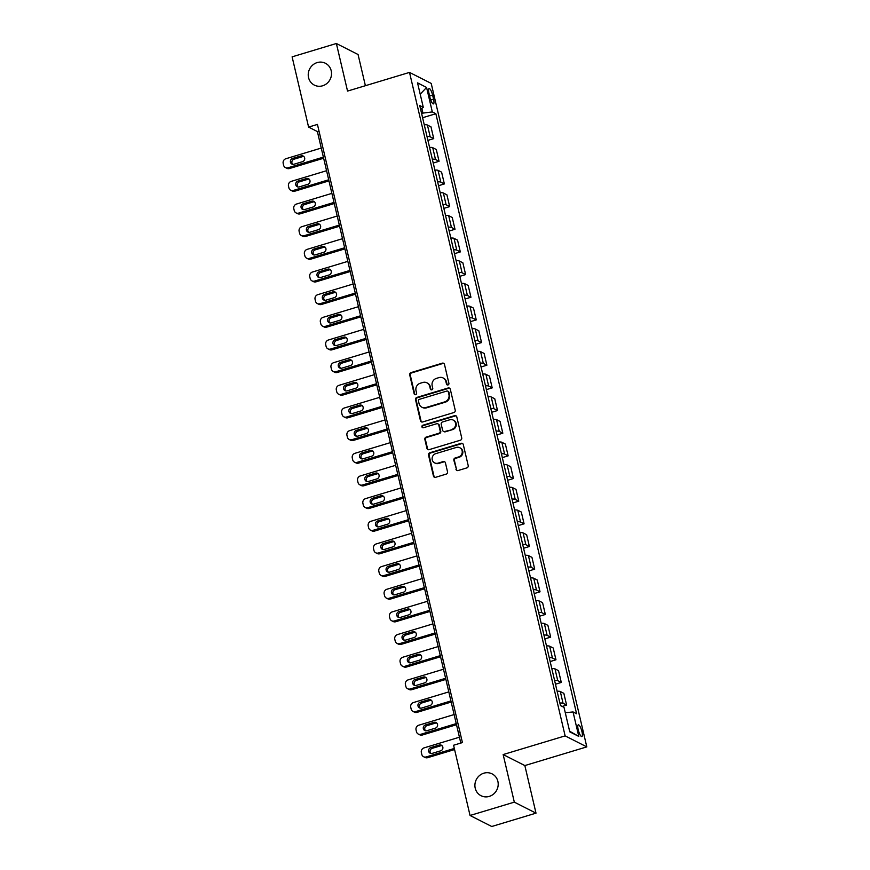 <?xml version="1.0" encoding="UTF-8"?>
<svg xmlns="http://www.w3.org/2000/svg" width="870" height="870" viewBox="0 0 870 870"><rect width="100%" height="100%" fill="white"/><g stroke="black" fill="none" stroke-linecap="round" stroke-linejoin="round"><path stroke-width="1.3" d="M447.985 384.942A1.316 1.24 -63.1 0 0 448.909 383.333L444.483 364.421A1.881 1.762 -63.1 0 0 442.33 363.171L411.042 372.599A1.881 1.762 -63.1 0 0 409.716 374.905L414.153 393.805A1.316 1.24 -63.1 0 0 415.664 394.686A1.316 1.24 -63.1 0 0 416.589 393.077L416.012 390.63A6.014 5.644 -63.1 0 1 420.243 383.257L422.842 382.474A6.014 5.644 -63.1 0 1 429.747 386.487L430.313 388.933A1.316 1.24 -63.1 0 0 431.824 389.814A1.316 1.24 -63.1 0 0 432.749 388.205L432.172 385.758A6.014 5.644 -63.1 0 1 436.403 378.385L439.013 377.602A6.014 5.644 -63.1 0 1 445.908 381.615L446.484 384.062A1.316 1.24 -63.1 0 0 447.985 384.942M483.829 773.191A12.245 11.495 -63.1 0 0 474.998 783.837A12.245 11.495 -63.1 0 0 481.012 795.713A12.245 11.495 -63.1 0 0 489.277 796.398A12.245 11.495 -63.1 0 0 498.108 785.751A12.245 11.495 -63.1 0 0 492.094 773.876A12.245 11.495 -63.1 0 0 483.829 773.191M317.158 62.586A12.245 11.495 -63.1 0 0 308.328 73.232A12.245 11.495 -63.1 0 0 314.342 85.108A12.245 11.495 -63.1 0 0 322.607 85.793A12.245 11.495 -63.1 0 0 331.437 75.146A12.245 11.495 -63.1 0 0 325.423 63.271A12.245 11.495 -63.1 0 0 317.158 62.586M581.954 731.637A6.123 1.566 73.2 0 0 578.311 724.83A6.123 1.566 73.2 0 0 578.202 729.734A6.123 1.566 73.2 0 0 581.845 736.553A6.123 1.566 73.2 0 0 581.954 731.637M455.956 469.278A1.881 1.762 -63.1 0 0 458.109 470.529L466.885 467.886A1.881 1.762 -63.1 0 0 468.201 465.58L463.286 444.581A1.881 1.762 -63.1 0 0 461.122 443.33L429.845 452.759A1.881 1.762 -63.1 0 0 428.518 455.064L433.445 476.064A1.881 1.762 -63.1 0 0 435.598 477.315L446.201 474.117A1.881 1.762 -63.1 0 0 447.528 471.812L445.418 462.829A1.881 1.762 -63.1 0 0 443.265 461.578L438.001 463.155A5.024 4.72 -63.1 0 1 432.151 458.001A5.024 4.72 -63.1 0 1 435.772 453.64L456.369 447.43A5.024 4.72 -63.1 0 1 462.22 452.585A5.024 4.72 -63.1 0 1 458.599 456.946L455.162 457.979A1.881 1.762 -63.1 0 0 453.846 460.284L456.543 469.572A1.881 1.762 -63.1 0 0 457.152 470.539M503.154 754.562L514.322 802.14L470.05 815.484L491.746 826.5L536.007 813.156L524.849 765.567L586.815 746.884L565.13 735.879L503.154 754.562L524.849 765.567M365.389 85.706L358.07 54.516L336.375 43.5L347.543 91.089L409.509 72.406L565.13 735.879M336.375 43.5L292.113 56.844L308.589 127.085L317.387 131.555L460.806 743.067M470.05 815.484L453.574 745.242L462.427 742.578L317.441 124.421L308.589 127.085M453.901 412.543A1.881 1.762 -63.1 0 0 455.227 410.238L450.301 389.249A1.881 1.762 -63.1 0 0 448.148 387.987L416.86 397.416A1.881 1.762 -63.1 0 0 415.545 399.721L420.471 420.721A1.881 1.762 -63.1 0 0 422.624 421.972L453.901 412.543M456.793 416.915L461.72 437.914A1.881 1.762 -63.1 0 1 460.393 440.209L429.117 449.649A1.881 1.762 -63.1 0 1 426.952 448.387L424.854 439.404A1.881 1.762 -63.1 0 1 426.169 437.099L438.861 433.271A1.881 1.762 -63.1 0 0 440.176 430.976L438.784 425.017A1.881 1.762 -63.1 0 0 436.62 423.755L423.418 427.735A1.316 1.24 -63.1 0 1 421.885 426.387A1.316 1.24 -63.1 0 1 422.831 425.245L454.64 415.653A1.881 1.762 -63.1 0 1 456.793 416.915M428.975 93.307L429.91 97.288A5.927 1.512 73.2 0 0 433.445 103.889A5.927 1.512 73.2 0 0 433.554 99.136L432.618 95.145A5.927 1.512 73.2 0 0 429.084 88.544A5.927 1.512 73.2 0 0 428.975 93.307M586.815 746.884L431.205 83.411L409.509 72.406M420.601 109.218L423.288 107.336L419.742 105.542L560.476 705.559L564.021 707.364L569.763 731.833L578.789 736.422L569.622 731.224M423.288 107.336L417.546 82.867L426.572 87.446L432.314 111.925L421.548 113.274M422.592 117.722L435.859 113.72L432.314 111.925M435.859 113.72L576.592 713.748L573.047 711.943L578.789 736.422M514.322 802.14L536.007 813.156M422.885 112.872L421.83 108.358M318.996 131.065L317.387 131.555M427.909 140.385L433.738 138.624L430.976 126.846L427.431 125.041A7.656 1.751 166.8 0 0 424.255 124.78M433.227 163.038L439.056 161.287L436.294 149.499L432.738 147.704A7.656 1.751 166.8 0 0 429.562 147.432M438.545 185.701L444.363 183.94L441.601 172.162L438.056 170.357A7.656 1.751 166.8 0 0 434.88 170.096M443.852 208.365L449.681 206.603L446.919 194.826L443.374 193.02A7.656 1.751 166.8 0 0 440.198 192.759M449.17 231.018L454.999 229.267L452.237 217.478L448.692 215.684A7.656 1.751 166.8 0 0 445.505 215.412M454.488 253.681L460.317 251.919L457.544 240.142L453.999 238.336A7.656 1.751 166.8 0 0 450.823 238.075M459.795 276.334L465.624 274.583L462.862 262.794L459.316 261A7.656 1.751 166.8 0 0 456.141 260.739M465.113 298.997L470.942 297.246L468.18 285.458L464.634 283.663A7.656 1.751 166.8 0 0 461.459 283.392M470.431 321.661L476.26 319.899L473.497 308.121L469.941 306.316A7.656 1.751 166.8 0 0 466.766 306.055M475.749 344.313L481.567 342.562L478.804 330.774L475.259 328.98A7.656 1.751 166.8 0 0 472.084 328.708M481.056 366.977L486.885 365.215L484.122 353.437L480.577 351.632A7.656 1.751 166.8 0 0 477.402 351.371M486.373 389.64L492.202 387.879L489.44 376.101L485.895 374.296A7.656 1.751 166.8 0 0 482.709 374.035M491.691 412.293L497.52 410.542L494.747 398.754L491.202 396.959A7.656 1.751 166.8 0 0 488.026 396.687M496.998 434.956L502.827 433.195L500.065 421.417L496.52 419.612A7.656 1.751 166.8 0 0 493.344 419.351M502.316 457.62L508.145 455.858L505.383 444.081L501.838 442.275A7.656 1.751 166.8 0 0 498.662 442.014M507.634 480.273L513.463 478.522L510.701 466.733L507.145 464.939A7.656 1.751 166.8 0 0 503.969 464.667M512.952 502.936L518.77 501.174L516.008 489.397L512.463 487.591A7.656 1.751 166.8 0 0 509.287 487.33M518.259 525.589L524.088 523.838L521.326 512.049L517.78 510.255A7.656 1.751 166.8 0 0 514.605 509.994M523.577 548.252L529.406 546.501L526.644 534.713L523.098 532.918A7.656 1.751 166.8 0 0 519.912 532.647M528.895 570.916L534.713 569.154L531.951 557.376L528.405 555.571A7.656 1.751 166.8 0 0 525.23 555.31M534.202 593.568L540.031 591.817L537.269 580.029L533.723 578.235A7.656 1.751 166.8 0 0 530.548 577.963M539.52 616.232L545.349 614.481L542.586 602.692L539.041 600.887A7.656 1.751 166.8 0 0 535.866 600.626M544.837 638.895L550.666 637.134L547.904 625.356L544.348 623.551A7.656 1.751 166.8 0 0 541.173 623.29M550.155 661.548L555.973 659.797L553.211 648.009L549.666 646.214A7.656 1.751 166.8 0 0 546.49 645.942M555.462 684.211L561.291 682.45L558.529 670.672L554.984 668.867A7.656 1.751 166.8 0 0 551.808 668.606M562.205 706.44L566.609 705.113L563.847 693.336L560.302 691.53A7.656 1.751 166.8 0 0 557.115 691.269M433.738 138.624L430.193 136.829A7.656 1.751 166.8 0 0 427.018 136.557M439.056 161.287L435.511 159.482A7.656 1.751 166.8 0 0 432.325 159.221M444.363 183.94L440.818 182.145A7.656 1.751 166.8 0 0 437.643 181.874M449.681 206.603L446.136 204.798A7.656 1.751 166.8 0 0 442.96 204.537M454.999 229.267L451.454 227.461A7.656 1.751 166.8 0 0 448.278 227.2M460.317 251.919L456.761 250.125A7.656 1.751 166.8 0 0 453.585 249.853M465.624 274.583L462.079 272.778A7.656 1.751 166.8 0 0 458.903 272.517M470.942 297.246L467.397 295.441A7.656 1.751 166.8 0 0 464.221 295.18M476.26 319.899L472.714 318.105A7.656 1.751 166.8 0 0 469.528 317.833M481.567 342.562L478.021 340.757A7.656 1.751 166.8 0 0 474.846 340.496M486.885 365.215L483.339 363.421A7.656 1.751 166.8 0 0 480.164 363.16M492.202 387.879L488.657 386.084A7.656 1.751 166.8 0 0 485.482 385.812M497.52 410.542L493.964 408.737A7.656 1.751 166.8 0 0 490.789 408.476M502.827 433.195L499.282 431.4A7.656 1.751 166.8 0 0 496.107 431.128M508.145 455.858L504.6 454.053A7.656 1.751 166.8 0 0 501.424 453.792M513.463 478.522L509.918 476.716A7.656 1.751 166.8 0 0 506.731 476.455M518.77 501.174L515.225 499.38A7.656 1.751 166.8 0 0 512.049 499.108M524.088 523.838L520.543 522.033A7.656 1.751 166.8 0 0 517.367 521.772M529.406 546.501L525.861 544.696A7.656 1.751 166.8 0 0 522.685 544.435M534.713 569.154L531.168 567.36A7.656 1.751 166.8 0 0 527.992 567.088M540.031 591.817L536.486 590.012A7.656 1.751 166.8 0 0 533.31 589.751M545.349 614.481L541.803 612.676A7.656 1.751 166.8 0 0 538.628 612.415M550.666 637.134L547.121 635.339A7.656 1.751 166.8 0 0 543.935 635.067M555.973 659.797L552.428 657.992A7.656 1.751 166.8 0 0 549.253 657.731M561.291 682.45L557.746 680.655A7.656 1.751 166.8 0 0 554.571 680.383M566.609 705.113L563.064 703.308A7.656 1.751 166.8 0 0 559.889 703.047M565.282 712.726L573.047 711.943M420.21 94.21L426.572 87.446M447.419 384.975A1.316 1.24 -63.1 0 1 447.071 384.355L446.495 381.908A6.014 5.644 -63.1 0 0 443.656 378.232L443.069 377.939M426.898 382.811L427.485 383.104A6.014 5.644 -63.1 0 1 430.335 386.791L430.9 389.238A1.316 1.24 -63.1 0 0 431.259 389.847M443.874 363.453A1.881 1.762 -63.1 0 0 442.906 363.464L411.63 372.893A1.881 1.762 -63.1 0 0 410.303 375.198L414.74 394.11A1.316 1.24 -63.1 0 0 415.088 394.719M449.692 388.27A1.881 1.762 -63.1 0 0 448.735 388.292L417.448 397.721A1.881 1.762 -63.1 0 0 416.132 400.026L421.047 421.015A1.881 1.762 -63.1 0 0 421.667 421.993M448.333 391.935A1.316 1.24 -63.1 0 0 446.821 391.054L419.362 399.341A1.316 1.24 -63.1 0 0 418.437 400.95L419.035 403.528A6.014 5.644 -63.1 0 0 425.941 407.541L444.711 401.886A6.014 5.644 -63.1 0 0 448.931 394.512L448.333 391.935L448.909 392.229A1.316 1.24 -63.1 0 0 448.289 391.424L447.702 391.13M421.885 407.214L422.472 407.508A6.014 5.644 -63.1 0 0 426.517 407.845L425.941 407.541M448.909 392.229L449.518 394.817A6.014 5.644 -63.1 0 1 445.288 402.179L426.517 407.845M437.893 423.864L438.48 424.158A1.881 1.762 -63.1 0 1 439.361 425.31L440.764 431.27A1.881 1.762 -63.1 0 1 439.448 433.575L426.757 437.403A1.881 1.762 -63.1 0 0 425.43 439.698L427.54 448.692A1.881 1.762 -63.1 0 0 428.149 449.659M456.184 415.947A1.881 1.762 -63.1 0 0 455.227 415.958L423.418 425.55A1.316 1.24 -63.1 0 0 422.842 427.768M452.019 429.301A5.024 4.72 -63.1 0 0 453.183 420.069A5.024 4.72 -63.1 0 0 449.79 419.786L442.536 421.972A1.881 1.762 -63.1 0 0 441.21 424.277L442.612 430.237A1.881 1.762 -63.1 0 0 444.766 431.498L452.607 429.606A5.024 4.72 -63.1 0 0 453.77 420.362L453.183 420.069M443.493 431.389L444.081 431.683A1.881 1.762 -63.1 0 0 445.353 431.792L444.766 431.498M452.607 429.606L445.353 431.792M459.751 447.713L460.339 448.006A5.024 4.72 -63.1 0 1 459.186 457.25L455.749 458.283A1.881 1.762 -63.1 0 0 454.434 460.589L456.543 469.572M434.608 462.873L435.196 463.177A5.024 4.72 -63.1 0 0 438.589 463.46L438.001 463.155M444.809 461.861A1.881 1.762 -63.1 0 0 443.852 461.872L438.589 463.46M462.677 443.613A1.881 1.762 -63.1 0 0 461.709 443.624L430.433 453.053A1.881 1.762 -63.1 0 0 429.106 455.358L434.032 476.358A1.881 1.762 -63.1 0 0 434.641 477.325M323.379 157.122L287.992 167.79A3.828 3.589 -63.1 0 1 283.609 165.235L283.185 163.419A3.828 3.589 -63.1 0 1 285.871 158.731L321.258 148.063M323.64 158.231L289.46 168.53A3.828 3.589 116.9 0 1 286.882 168.323L285.414 167.573M303.869 156.535A3.056 2.871 -63.1 0 0 302.597 156.622L294.093 159.177A3.056 2.871 -63.1 0 0 292.712 164.321M293.984 164.234L302.488 161.679A3.056 2.871 -63.1 0 0 303.195 156.045A3.056 2.871 -63.1 0 0 301.129 155.871L292.624 158.438A3.056 2.871 -63.1 0 0 291.918 164.071A3.056 2.871 -63.1 0 0 293.984 164.234M328.697 179.785L293.31 190.454A3.828 3.589 -63.1 0 1 288.916 187.887L288.492 186.082A3.828 3.589 -63.1 0 1 291.189 181.384L326.565 170.716M328.958 180.895L294.778 191.193A3.828 3.589 116.9 0 1 292.2 190.976L290.732 190.236M309.187 179.187A3.056 2.871 -63.1 0 0 307.904 179.274L299.41 181.841A3.056 2.871 -63.1 0 0 298.029 186.985M299.302 186.898L307.806 184.331A3.056 2.871 -63.1 0 0 308.513 178.709A3.056 2.871 -63.1 0 0 306.447 178.535L297.942 181.09A3.056 2.871 -63.1 0 0 297.235 186.724A3.056 2.871 -63.1 0 0 299.302 186.898M334.004 202.438L298.627 213.106A3.828 3.589 -63.1 0 1 294.234 210.551L293.81 208.735A3.828 3.589 -63.1 0 1 296.496 204.048L331.883 193.379M334.265 203.547L300.096 213.857A3.828 3.589 116.9 0 1 297.507 213.639L296.039 212.9M314.494 201.851A3.056 2.871 -63.1 0 0 313.222 201.938L304.728 204.504A3.056 2.871 -63.1 0 0 303.347 209.648M304.62 209.561L313.113 206.995A3.056 2.871 -63.1 0 0 313.82 201.361A3.056 2.871 -63.1 0 0 311.754 201.198L303.26 203.754A3.056 2.871 -63.1 0 0 302.553 209.387A3.056 2.871 -63.1 0 0 304.62 209.561M339.322 225.102L303.945 235.77A3.828 3.589 -63.1 0 1 299.552 233.214L299.128 231.398A3.828 3.589 -63.1 0 1 301.814 226.7L337.201 216.043M339.583 226.211L305.403 236.509A3.828 3.589 116.9 0 1 302.825 236.303L301.357 235.552M319.812 224.514A3.056 2.871 -63.1 0 0 318.54 224.601L310.035 227.157A3.056 2.871 -63.1 0 0 308.654 232.301M309.938 232.214L318.431 229.658A3.056 2.871 -63.1 0 0 319.138 224.025A3.056 2.871 -63.1 0 0 317.071 223.851L308.567 226.417A3.056 2.871 -63.1 0 0 307.871 232.04A3.056 2.871 -63.1 0 0 309.938 232.214M344.64 247.765L309.252 258.433A3.828 3.589 -63.1 0 1 304.87 255.867L304.435 254.062A3.828 3.589 -63.1 0 1 307.132 249.364L342.508 238.695M344.901 248.874L310.721 259.173A3.828 3.589 116.9 0 1 308.143 258.955L306.675 258.216M325.13 247.167A3.056 2.871 -63.1 0 0 323.847 247.254L315.353 249.82A3.056 2.871 -63.1 0 0 313.972 254.964M315.244 254.877L323.749 252.311A3.056 2.871 -63.1 0 0 324.456 246.688A3.056 2.871 -63.1 0 0 322.389 246.514L313.885 249.07A3.056 2.871 -63.1 0 0 313.178 254.703A3.056 2.871 -63.1 0 0 315.244 254.877M349.957 270.418L314.57 281.086A3.828 3.589 -63.1 0 1 310.177 278.53L309.753 276.714A3.828 3.589 -63.1 0 1 312.45 272.027L347.826 261.359M350.208 271.527L316.038 281.837A3.828 3.589 116.9 0 1 313.45 281.619L311.993 280.879M330.437 269.83A3.056 2.871 -63.1 0 0 329.164 269.917L320.671 272.473A3.056 2.871 -63.1 0 0 319.29 277.617M320.562 277.53L329.067 274.974A3.056 2.871 -63.1 0 0 329.763 269.341A3.056 2.871 -63.1 0 0 327.696 269.167L319.203 271.734A3.056 2.871 -63.1 0 0 318.496 277.367A3.056 2.871 -63.1 0 0 320.562 277.53M355.264 293.081L319.888 303.75A3.828 3.589 -63.1 0 1 315.495 301.194L315.07 299.378A3.828 3.589 -63.1 0 1 317.757 294.68L353.144 284.012M355.525 294.19L321.356 304.489A3.828 3.589 116.9 0 1 318.768 304.282L317.3 303.532M335.755 292.483A3.056 2.871 -63.1 0 0 334.482 292.57L325.978 295.137A3.056 2.871 -63.1 0 0 324.597 300.28M325.88 300.193L334.374 297.627A3.056 2.871 -63.1 0 0 335.08 292.005A3.056 2.871 -63.1 0 0 333.014 291.831L324.521 294.397A3.056 2.871 -63.1 0 0 323.814 300.019A3.056 2.871 -63.1 0 0 325.88 300.193M360.582 315.745L325.195 326.402A3.828 3.589 -63.1 0 1 320.812 323.847L320.388 322.041A3.828 3.589 -63.1 0 1 323.074 317.343L358.462 306.675M360.843 316.843L326.663 327.153A3.828 3.589 116.9 0 1 324.086 326.935L322.618 326.196M341.073 315.147A3.056 2.871 -63.1 0 0 339.8 315.234L331.296 317.8A3.056 2.871 -63.1 0 0 329.915 322.944M331.187 322.857L339.691 320.29A3.056 2.871 -63.1 0 0 340.398 314.657A3.056 2.871 -63.1 0 0 338.332 314.494L329.828 317.05A3.056 2.871 -63.1 0 0 329.121 322.683A3.056 2.871 -63.1 0 0 331.187 322.857M365.9 338.397L330.513 349.066A3.828 3.589 -63.1 0 1 326.119 346.51L325.695 344.694A3.828 3.589 -63.1 0 1 328.392 340.007L363.769 329.338M366.161 339.507L331.981 349.816A3.828 3.589 116.9 0 1 329.393 349.599L327.936 348.848M346.39 337.81A3.056 2.871 -63.1 0 0 345.107 337.897L336.614 340.453A3.056 2.871 -63.1 0 0 335.233 345.597M336.505 345.51L345.009 342.954A3.056 2.871 -63.1 0 0 345.716 337.321A3.056 2.871 -63.1 0 0 343.65 337.147L335.146 339.713A3.056 2.871 -63.1 0 0 334.439 345.346A3.056 2.871 -63.1 0 0 336.505 345.51M371.207 361.061L335.831 371.729A3.828 3.589 -63.1 0 1 331.437 369.174L331.013 367.357A3.828 3.589 -63.1 0 1 333.699 362.659L369.087 351.991M371.468 362.17L337.299 372.469A3.828 3.589 116.9 0 1 334.711 372.251L333.243 371.512M351.697 360.463A3.056 2.871 -63.1 0 0 350.425 360.55L341.932 363.116A3.056 2.871 -63.1 0 0 340.551 368.26M341.823 368.173L350.316 365.607A3.056 2.871 -63.1 0 0 351.023 359.984A3.056 2.871 -63.1 0 0 348.957 359.81L340.464 362.377A3.056 2.871 -63.1 0 0 339.757 367.999A3.056 2.871 -63.1 0 0 341.823 368.173M376.525 383.713L341.149 394.382A3.828 3.589 -63.1 0 1 336.755 391.826L336.331 390.01A3.828 3.589 -63.1 0 1 339.017 385.323L374.404 374.655M376.786 384.823L342.606 395.132A3.828 3.589 116.9 0 1 340.029 394.915L338.56 394.175M357.015 383.126A3.056 2.871 -63.1 0 0 355.743 383.213L347.239 385.78A3.056 2.871 -63.1 0 0 345.858 390.924M347.141 390.837L355.634 388.27A3.056 2.871 -63.1 0 0 356.341 382.637A3.056 2.871 -63.1 0 0 354.275 382.474L345.771 385.029A3.056 2.871 -63.1 0 0 345.075 390.663A3.056 2.871 -63.1 0 0 347.141 390.837M381.843 406.377L346.456 417.045A3.828 3.589 -63.1 0 1 342.073 414.49L341.638 412.674A3.828 3.589 -63.1 0 1 344.335 407.986L379.712 397.318M382.104 407.486L347.924 417.785A3.828 3.589 116.9 0 1 345.346 417.578L343.878 416.828M362.333 405.79A3.056 2.871 -63.1 0 0 361.05 405.877L352.557 408.432A3.056 2.871 -63.1 0 0 351.175 413.576M352.448 413.489L360.952 410.934A3.056 2.871 -63.1 0 0 361.659 405.3A3.056 2.871 -63.1 0 0 359.593 405.126L351.088 407.693A3.056 2.871 -63.1 0 0 350.382 413.326A3.056 2.871 -63.1 0 0 352.448 413.489M387.161 429.04L351.774 439.709A3.828 3.589 -63.1 0 1 347.38 437.142L346.956 435.337A3.828 3.589 -63.1 0 1 349.653 430.639L385.029 419.971M387.411 430.15L353.242 440.448A3.828 3.589 116.9 0 1 350.653 440.231L349.196 439.491M367.64 428.442A3.056 2.871 -63.1 0 0 366.368 428.529L357.874 431.096A3.056 2.871 -63.1 0 0 356.493 436.24M357.766 436.153L366.27 433.586A3.056 2.871 -63.1 0 0 366.966 427.964A3.056 2.871 -63.1 0 0 364.9 427.79L356.406 430.356A3.056 2.871 -63.1 0 0 355.699 435.979A3.056 2.871 -63.1 0 0 357.766 436.153M392.468 451.693L357.091 462.361A3.828 3.589 -63.1 0 1 352.698 459.806L352.274 457.99A3.828 3.589 -63.1 0 1 354.96 453.303L390.347 442.634M392.729 452.802L358.56 463.112A3.828 3.589 116.9 0 1 355.971 462.894L354.503 462.155M372.958 451.106A3.056 2.871 -63.1 0 0 371.686 451.193L363.181 453.759A3.056 2.871 -63.1 0 0 361.8 458.903M363.084 458.816L371.577 456.25A3.056 2.871 -63.1 0 0 372.284 450.616A3.056 2.871 -63.1 0 0 370.218 450.453L361.724 453.009A3.056 2.871 -63.1 0 0 361.017 458.642A3.056 2.871 -63.1 0 0 363.084 458.816M397.786 474.357L362.398 485.025A3.828 3.589 -63.1 0 1 358.016 482.469L357.592 480.653A3.828 3.589 -63.1 0 1 360.278 475.955L395.665 465.298M398.047 475.466L363.867 485.764A3.828 3.589 116.9 0 1 361.289 485.558L359.821 484.807M378.276 473.769A3.056 2.871 -63.1 0 0 377.004 473.856L368.499 476.412A3.056 2.871 -63.1 0 0 367.118 481.556M368.391 481.469L376.895 478.913A3.056 2.871 -63.1 0 0 377.602 473.28A3.056 2.871 -63.1 0 0 375.535 473.106L367.031 475.672A3.056 2.871 -63.1 0 0 366.324 481.295A3.056 2.871 -63.1 0 0 368.391 481.469M403.104 497.02L367.716 507.688A3.828 3.589 -63.1 0 1 363.323 505.122L362.899 503.317A3.828 3.589 -63.1 0 1 365.596 498.619L400.972 487.95M403.365 498.129L369.185 508.428A3.828 3.589 116.9 0 1 366.596 508.21L365.139 507.471M383.594 496.422A3.056 2.871 -63.1 0 0 382.311 496.509L373.817 499.075A3.056 2.871 -63.1 0 0 372.436 504.219M373.708 504.132L382.213 501.566A3.056 2.871 -63.1 0 0 382.92 495.943A3.056 2.871 -63.1 0 0 380.853 495.769L372.349 498.325A3.056 2.871 -63.1 0 0 371.642 503.958A3.056 2.871 -63.1 0 0 373.708 504.132M408.411 519.673L373.034 530.341A3.828 3.589 -63.1 0 1 368.641 527.785L368.217 525.969A3.828 3.589 -63.1 0 1 370.903 521.282L406.29 510.614M408.672 520.782L374.502 531.091A3.828 3.589 116.9 0 1 371.914 530.874L370.446 530.135M388.901 519.085A3.056 2.871 -63.1 0 0 387.628 519.172L379.135 521.728A3.056 2.871 -63.1 0 0 377.754 526.872M379.026 526.785L387.52 524.229A3.056 2.871 -63.1 0 0 388.227 518.596A3.056 2.871 -63.1 0 0 386.16 518.422L377.667 520.989A3.056 2.871 -63.1 0 0 376.96 526.622A3.056 2.871 -63.1 0 0 379.026 526.785M413.728 542.336L378.352 553.005A3.828 3.589 -63.1 0 1 373.959 550.449L373.534 548.633A3.828 3.589 -63.1 0 1 376.221 543.935L411.608 533.277M413.989 543.446L379.809 553.744A3.828 3.589 116.9 0 1 377.232 553.537L375.764 552.787M394.219 541.749A3.056 2.871 -63.1 0 0 392.946 541.836L384.442 544.392A3.056 2.871 -63.1 0 0 383.061 549.535M384.344 549.448L392.838 546.882A3.056 2.871 -63.1 0 0 393.544 541.26A3.056 2.871 -63.1 0 0 391.478 541.086L382.974 543.652A3.056 2.871 -63.1 0 0 382.278 549.274A3.056 2.871 -63.1 0 0 384.344 549.448M419.046 565L383.659 575.657A3.828 3.589 -63.1 0 1 379.266 573.102L378.841 571.296A3.828 3.589 -63.1 0 1 381.538 566.598L416.915 555.93M419.307 566.098L385.127 576.408A3.828 3.589 116.9 0 1 382.55 576.19L381.082 575.451M399.537 564.402A3.056 2.871 -63.1 0 0 398.253 564.489L389.76 567.055A3.056 2.871 -63.1 0 0 388.379 572.199M389.651 572.112L398.155 569.545A3.056 2.871 -63.1 0 0 398.862 563.912A3.056 2.871 -63.1 0 0 396.796 563.749L388.292 566.305A3.056 2.871 -63.1 0 0 387.585 571.938A3.056 2.871 -63.1 0 0 389.651 572.112M424.364 587.652L388.977 598.321A3.828 3.589 -63.1 0 1 384.583 595.765L384.159 593.949A3.828 3.589 -63.1 0 1 386.856 589.262L422.233 578.593M424.614 588.762L390.445 599.071A3.828 3.589 116.9 0 1 387.857 598.854L386.4 598.103M404.844 587.065A3.056 2.871 -63.1 0 0 403.571 587.152L395.078 589.708A3.056 2.871 -63.1 0 0 393.697 594.852M394.969 594.765L403.473 592.209A3.056 2.871 -63.1 0 0 404.169 586.576A3.056 2.871 -63.1 0 0 402.103 586.402L393.61 588.968A3.056 2.871 -63.1 0 0 392.903 594.601A3.056 2.871 -63.1 0 0 394.969 594.765M429.671 610.316L394.295 620.984A3.828 3.589 -63.1 0 1 389.901 618.429L389.477 616.612A3.828 3.589 -63.1 0 1 392.163 611.914L427.551 601.246M429.932 611.425L395.763 621.724A3.828 3.589 116.9 0 1 393.175 621.517L391.707 620.767M410.161 609.718A3.056 2.871 -63.1 0 0 408.889 609.805L400.385 612.371A3.056 2.871 -63.1 0 0 399.004 617.515M400.287 617.428L408.78 614.862A3.056 2.871 -63.1 0 0 409.487 609.239A3.056 2.871 -63.1 0 0 407.421 609.065L398.928 611.632A3.056 2.871 -63.1 0 0 398.221 617.254A3.056 2.871 -63.1 0 0 400.287 617.428M434.989 632.979L399.602 643.637A3.828 3.589 -63.1 0 1 395.219 641.081L394.795 639.276A3.828 3.589 -63.1 0 1 397.481 634.578L432.868 623.91M435.25 634.078L401.07 644.387A3.828 3.589 116.9 0 1 398.493 644.17L397.024 643.43M415.479 632.381A3.056 2.871 -63.1 0 0 414.207 632.468L405.703 635.035A3.056 2.871 -63.1 0 0 404.322 640.179M405.594 640.092L414.098 637.525A3.056 2.871 -63.1 0 0 414.805 631.892A3.056 2.871 -63.1 0 0 412.739 631.729L404.235 634.284A3.056 2.871 -63.1 0 0 403.528 639.918A3.056 2.871 -63.1 0 0 405.594 640.092M440.307 655.632L404.92 666.3A3.828 3.589 -63.1 0 1 400.526 663.745L400.102 661.929A3.828 3.589 -63.1 0 1 402.799 657.241L438.175 646.573M440.568 656.741L406.388 667.04A3.828 3.589 116.9 0 1 403.8 666.833L402.342 666.083M420.797 655.045A3.056 2.871 -63.1 0 0 419.514 655.132L411.021 657.687A3.056 2.871 -63.1 0 0 409.639 662.831M410.912 662.744L419.416 660.189A3.056 2.871 -63.1 0 0 420.123 654.555A3.056 2.871 -63.1 0 0 418.057 654.381L409.553 656.948A3.056 2.871 -63.1 0 0 408.846 662.581A3.056 2.871 -63.1 0 0 410.912 662.744M445.614 678.295L410.238 688.964A3.828 3.589 -63.1 0 1 405.844 686.397L405.42 684.592A3.828 3.589 -63.1 0 1 408.106 679.894L443.493 669.226M445.875 679.405L411.706 689.703A3.828 3.589 116.9 0 1 409.117 689.486L407.649 688.746M426.104 677.697A3.056 2.871 -63.1 0 0 424.832 677.784L416.338 680.351A3.056 2.871 -63.1 0 0 414.957 685.495M416.23 685.408L424.723 682.841A3.056 2.871 -63.1 0 0 425.43 677.219A3.056 2.871 -63.1 0 0 423.364 677.045L414.87 679.611A3.056 2.871 -63.1 0 0 414.163 685.234A3.056 2.871 -63.1 0 0 416.23 685.408M450.932 700.948L415.555 711.616A3.828 3.589 -63.1 0 1 411.162 709.061L410.738 707.245A3.828 3.589 -63.1 0 1 413.424 702.558L448.811 691.889M451.193 702.057L417.013 712.367A3.828 3.589 116.9 0 1 414.435 712.149L412.967 711.41M431.422 700.361A3.056 2.871 -63.1 0 0 430.15 700.448L421.645 703.014A3.056 2.871 -63.1 0 0 420.264 708.158M421.548 708.071L430.041 705.505A3.056 2.871 -63.1 0 0 430.748 699.871A3.056 2.871 -63.1 0 0 428.682 699.708L420.177 702.264A3.056 2.871 -63.1 0 0 419.481 707.897A3.056 2.871 -63.1 0 0 421.548 708.071M456.25 723.612L420.862 734.28A3.828 3.589 -63.1 0 1 416.469 731.724L416.045 729.908A3.828 3.589 -63.1 0 1 418.742 725.221L454.118 714.553M456.511 724.721L422.331 735.019A3.828 3.589 116.9 0 1 419.753 734.813L418.285 734.062M436.74 723.024A3.056 2.871 -63.1 0 0 435.457 723.111L426.963 725.667A3.056 2.871 -63.1 0 0 425.582 730.811M426.855 730.724L435.359 728.168A3.056 2.871 -63.1 0 0 436.066 722.535A3.056 2.871 -63.1 0 0 433.999 722.361L425.495 724.928A3.056 2.871 -63.1 0 0 424.788 730.55A3.056 2.871 -63.1 0 0 426.855 730.724M454.325 748.45L426.18 756.943A3.828 3.589 -63.1 0 1 421.787 754.377L421.363 752.572A3.828 3.589 -63.1 0 1 424.06 747.874L459.436 737.205M454.586 749.559L427.648 757.683A3.828 3.589 116.9 0 1 425.06 757.465L423.603 756.726M442.047 745.677A3.056 2.871 -63.1 0 0 440.775 745.764L432.281 748.33A3.056 2.871 -63.1 0 0 430.9 753.474M432.172 753.387L440.677 750.821A3.056 2.871 -63.1 0 0 441.373 745.198A3.056 2.871 -63.1 0 0 439.306 745.024L430.813 747.58A3.056 2.871 -63.1 0 0 430.106 753.213A3.056 2.871 -63.1 0 0 432.172 753.387M430.193 136.829L427.431 125.041M435.511 159.482L432.738 147.704M440.818 182.145L438.056 170.357M446.136 204.798L443.374 193.02M451.454 227.461L448.692 215.684M456.761 250.125L453.999 238.336M462.079 272.778L459.316 261M467.397 295.441L464.634 283.663M472.714 318.105L469.941 306.316M478.021 340.757L475.259 328.98M483.339 363.421L480.577 351.632M488.657 386.084L485.895 374.296M493.964 408.737L491.202 396.959M499.282 431.4L496.52 419.612M504.6 454.053L501.838 442.275M509.918 476.716L507.145 464.939M515.225 499.38L512.463 487.591M520.543 522.033L517.78 510.255M525.861 544.696L523.098 532.918M531.168 567.36L528.405 555.571M536.486 590.012L533.723 578.235M541.803 612.676L539.041 600.887M547.121 635.339L544.348 623.551M552.428 657.992L549.666 646.214M557.746 680.655L554.984 668.867M563.064 703.308L560.302 691.53M429.628 96.048L432.618 95.145M430.726 99.985L433.554 99.136M446.495 381.908L445.908 381.615M430.9 389.238L430.313 388.933M430.335 386.791L429.747 386.487M414.74 394.11L414.153 393.805M410.303 375.198L409.716 374.905M411.63 372.893L411.042 372.599M442.906 363.464L442.33 363.171M447.071 384.355L446.484 384.062M421.047 421.015L420.471 420.721M416.132 400.026L415.545 399.721M417.448 397.721L416.86 397.416M448.735 388.292L448.148 387.987M445.288 402.179L444.711 401.886M449.518 394.817L448.931 394.512M427.54 448.692L426.952 448.387M425.43 439.698L424.854 439.404M426.757 437.403L426.169 437.099M439.448 433.575L438.861 433.271M440.764 431.27L440.176 430.976M439.361 425.31L438.784 425.017M423.418 425.55L422.831 425.245M455.227 415.958L454.64 415.653M454.434 460.589L453.846 460.284M455.749 458.283L455.162 457.979M459.186 457.25L458.599 456.946M443.852 461.872L443.265 461.578M434.032 476.358L433.445 476.064M429.106 455.358L428.518 455.064M430.433 453.053L429.845 452.759M461.709 443.624L461.122 443.33M287.992 167.79L289.46 168.53M294.093 159.177L292.624 158.438M302.597 156.622L301.129 155.871M293.31 190.454L294.778 191.193M299.41 181.841L297.942 181.09M307.904 179.274L306.447 178.535M298.627 213.106L300.096 213.857M304.728 204.504L303.26 203.754M313.222 201.938L311.754 201.198M303.945 235.77L305.403 236.509M310.035 227.157L308.567 226.417M318.54 224.601L317.071 223.851M309.252 258.433L310.721 259.173M315.353 249.82L313.885 249.07M323.847 247.254L322.389 246.514M314.57 281.086L316.038 281.837M320.671 272.473L319.203 271.734M329.164 269.917L327.696 269.167M319.888 303.75L321.356 304.489M325.978 295.137L324.521 294.397M334.482 292.57L333.014 291.831M325.195 326.402L326.663 327.153M331.296 317.8L329.828 317.05M339.8 315.234L338.332 314.494M330.513 349.066L331.981 349.816M336.614 340.453L335.146 339.713M345.107 337.897L343.65 337.147M335.831 371.729L337.299 372.469M341.932 363.116L340.464 362.377M350.425 360.55L348.957 359.81M341.149 394.382L342.606 395.132M347.239 385.78L345.771 385.029M355.743 383.213L354.275 382.474M346.456 417.045L347.924 417.785M352.557 408.432L351.088 407.693M361.05 405.877L359.593 405.126M351.774 439.709L353.242 440.448M357.874 431.096L356.406 430.356M366.368 428.529L364.9 427.79M357.091 462.361L358.56 463.112M363.181 453.759L361.724 453.009M371.686 451.193L370.218 450.453M362.398 485.025L363.867 485.764M368.499 476.412L367.031 475.672M377.004 473.856L375.535 473.106M367.716 507.688L369.185 508.428M373.817 499.075L372.349 498.325M382.311 496.509L380.853 495.769M373.034 530.341L374.502 531.091M379.135 521.728L377.667 520.989M387.628 519.172L386.16 518.422M378.352 553.005L379.809 553.744M384.442 544.392L382.974 543.652M392.946 541.836L391.478 541.086M383.659 575.657L385.127 576.408M389.76 567.055L388.292 566.305M398.253 564.489L396.796 563.749M388.977 598.321L390.445 599.071M395.078 589.708L393.61 588.968M403.571 587.152L402.103 586.402M394.295 620.984L395.763 621.724M400.385 612.371L398.928 611.632M408.889 609.805L407.421 609.065M399.602 643.637L401.07 644.387M405.703 635.035L404.235 634.284M414.207 632.468L412.739 631.729M404.92 666.3L406.388 667.04M411.021 657.687L409.553 656.948M419.514 655.132L418.057 654.381M410.238 688.964L411.706 689.703M416.338 680.351L414.87 679.611M424.832 677.784L423.364 677.045M415.555 711.616L417.013 712.367M421.645 703.014L420.177 702.264M430.15 700.448L428.682 699.708M420.862 734.28L422.331 735.019M426.963 725.667L425.495 724.928M435.457 723.111L433.999 722.361M426.18 756.943L427.648 757.683M432.281 748.33L430.813 747.58M440.775 745.764L439.306 745.024"/></g></svg>
